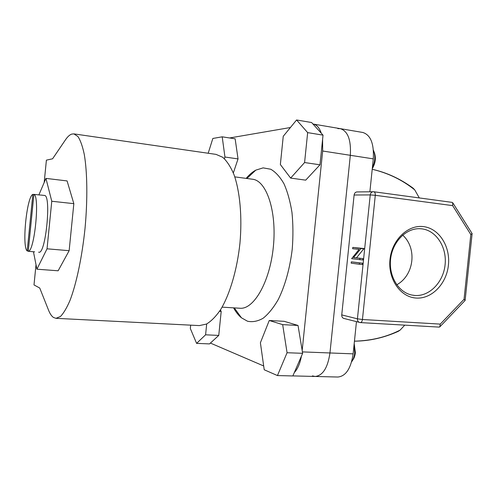 <?xml version="1.0" encoding="UTF-8"?>
<svg xmlns="http://www.w3.org/2000/svg" width="497" height="497" viewBox="0 0 497 497"><rect width="100%" height="100%" fill="white"/><g stroke="black" fill="none" stroke-linecap="round" stroke-linejoin="round"><path stroke-width="0.75" d="M34.635 251.836L28.248 251.302C34.479 251.805 40.046 195.824 33.902 194.358L40.046 195.041M33.889 194.501L32.839 194.383C26.714 196.638 21.731 246.897 27.223 250.954L28.273 251.041M246.158 178.386C249.239 174.708 252.464 171.956 255.818 170.129L263.13 167.874L270.741 169.235C275.655 172.068 280.078 176.944 284.017 183.853C287.558 191.867 290.205 201.409 291.975 212.486C293.143 224.209 293.23 236.417 292.242 249.121C289.857 268.529 285.222 285.284 278.339 299.374C273.586 307.637 268.529 313.924 263.161 318.229C257.775 321.304 252.551 322.304 247.487 321.217L241.449 317.807C238.51 315.371 235.882 312.048 233.565 307.848M250.134 174.72L251.302 174.348L250.134 174.72M252.992 172.77L253.961 171.235L252.992 172.77M239.734 316.26L239.467 315.061L239.734 316.26M32.839 194.383L27.223 250.954M294.292 372.607C297.66 368.979 300.039 363.475 301.443 356.094M312.414 375.881L315.117 376.459C322.814 375.639 327.759 367.805 329.958 352.963L350.329 155.306C351.205 139.924 347.857 131.04 340.271 128.648L337.848 128.63M302.176 350.497L322.671 151.013L322.596 139.303M321.273 133.208C319.422 127.772 316.732 124.722 313.203 124.051L312.955 124.014M290.416 127.518L229.614 137.967M210.411 343.079L263.683 365.972M235.827 310.246L234.951 310.196M222.109 307.146L239.896 308.239C253.818 309.724 270.033 281.78 273.393 246.388C276.916 211.001 266.398 180.454 252.451 179.224L234.783 176.87M28.248 251.302L33.902 194.358M38.611 252.178L38.859 252.227C45.755 254.619 51.607 194.433 44.382 195.445L44.245 195.439M33.442 251.737L36.915 269.2L47.041 248.811L51.769 201.254L45.941 178.386L38.884 194.917M36.915 269.2L58.137 270.784L69.145 250.693L73.836 203.658L67.089 180.927L45.941 178.386M51.769 201.254L73.836 203.658M47.041 248.811L69.145 250.693M44.177 182.517L46.401 160.146L52.589 158.791L65.467 139.825C67.586 136.7 69.679 134.786 71.754 134.091L73.904 133.886L77.948 136.538C80.439 140.328 82.539 146.255 84.26 154.319C87.317 172.068 87.702 199.396 85.055 228.073C82.123 256.719 76.482 283.458 70.058 300.281C66.815 307.86 63.61 313.265 60.441 316.508L55.962 318.322L53.483 317.459C51.607 316.185 49.955 313.731 48.513 310.097L39.735 288.024L34.001 284.93L36.014 264.665M73.904 133.886L216.033 154.381L222.693 157.257C226.912 161.047 230.658 166.781 233.925 174.459C239.939 191.295 242.306 216.711 239.958 243.132C237.162 269.517 229.943 293.994 220.798 309.351C216.114 316.26 211.337 321.161 206.46 324.063L199.372 325.597L55.962 318.322M224.395 158.692L224.942 157.027L238.038 158.91L235.143 138.818L222.202 136.824L212.84 138.458L208.193 153.25M224.942 157.027L222.202 136.824M233.335 172.944L238.038 158.91M290.639 178.088L305.705 180.15L319.981 164.805L323.025 135.147L311.613 122.529L296.585 119.97L283.247 136.29L280.358 164.532L290.639 178.088L304.586 162.544L319.981 164.805M304.586 162.544L307.655 132.618L323.025 135.147M307.655 132.618L296.585 119.97M372.359 167.874C375.204 161.432 375.552 155.524 373.402 150.156M374.067 151.84C376.229 157.282 375.633 162.898 372.272 168.7M354.193 343.595L355.367 352.677C355.001 355.864 354.088 358.387 352.621 360.25M351.634 361.797C353.268 359.579 354.293 356.647 354.703 353L354.1 344.496M260.397 342.762L264.218 369.762L277.45 375.564L292.845 375.949L302.642 353.317L298.026 325.46L284.228 321.323L269.256 320.49L260.397 342.762M277.45 375.564L287.067 352.727L302.642 353.317M287.067 352.727L282.669 324.634L298.026 325.46M282.669 324.634L269.256 320.49M190.68 325.156L190.339 328.542L196.595 343.377L209.504 343.905L218.755 335.419L221.19 311.464L220.444 309.923M196.595 343.377L205.59 334.81L218.755 335.419M219.512 311.364L221.19 311.464M205.59 334.81L206.696 323.945M423.444 226.607C439.05 228.371 450.487 246.394 448.418 265.1C446.573 283.824 431.657 299.281 416.014 298.038C400.346 297.088 387.859 278.991 389.996 259.477C391.903 239.939 407.875 224.557 423.444 226.607M414.815 295.473C429.42 296.653 443.374 282.24 445.095 264.746C447.027 247.276 436.316 230.459 421.748 228.837L419.847 228.695C406.099 228.129 392.68 241.679 390.648 258.676C388.461 275.649 398.147 292.118 411.609 294.994L414.815 295.473M402.676 235.131C417.418 248.307 414.094 275.344 396.755 284.781M414.728 189.873C402.309 179.914 388.138 173.049 372.21 169.284C386.828 172.565 400.458 178.858 413.106 188.17L414.728 189.873L419.306 197.924M400.16 330.076L398.29 331.337C384.019 337.774 369.401 341.054 354.448 341.172C371.228 340.749 386.467 337.053 400.16 330.076L404.769 325.137M340.321 128.655L362.76 132.463C370.619 134.886 374.123 143.689 373.29 158.866L350.329 155.306C351.205 139.924 347.857 131.04 340.271 128.648L313.203 124.051M369.886 191.774L373.29 158.866M292.863 375.906L315.117 376.459C322.814 375.639 327.759 367.805 329.958 352.963L353.137 353.858L356.461 321.665M353.137 353.858C350.938 368.501 345.85 376.223 337.879 377.03L315.173 376.465M362.499 263.205L362.356 264.541L359.337 264.261L351.168 263.149L351.304 261.838L362.499 263.205L359.48 262.925L359.337 264.261M356.492 257.837L362.965 258.639L362.829 259.974L351.634 258.651L359.089 249.395L352.659 248.717L352.789 247.4L364.009 248.55L356.492 257.837L353.504 257.552L362.965 258.639M354.112 195.01L341.743 314.905L357.424 318.819L370.234 194.911L354.112 195.01C354.411 193.221 355.324 192.196 356.858 191.935L357.213 191.929M302.406 351.895L329.958 352.963L350.329 155.306L322.671 151.013M344.086 318.502L343.644 318.391C342.296 317.788 341.663 316.626 341.743 314.905M438.851 327.069L439.746 326.933L440.28 324.106L464.049 299.3L465.124 300.461M464.049 299.3L470.827 234.534L472.125 233.553M470.827 234.534L452.649 205.628L452.692 202.677L451.866 202.354M359.952 258.353L359.809 259.689M352.789 247.4L363.978 248.854M360.965 248.55L353.504 257.552M360.996 248.245L364.009 248.55M351.304 261.838L359.48 262.925M452.649 205.628L375.291 195.302L362.45 319.496L440.28 324.106M360.077 322.553L360.294 322.59C361.431 322.491 362.145 321.46 362.45 319.496L357.424 318.819C357.343 320.596 357.989 321.795 359.368 322.41L360.077 322.553M375.291 195.302C375.397 193.265 374.893 192.084 373.775 191.755L373.048 191.73C371.483 191.997 370.545 193.06 370.234 194.911L375.291 195.302M234.292 307.892L241.449 317.807M246.879 178.485L255.818 170.129M44.388 195.445L40.462 195.004M440.1 326.572L465.043 300.505M472.1 233.795L465.142 300.238M439.087 327.107L360.294 322.59L343.644 318.391M472.044 233.478L452.972 203.111M356.858 191.935L373.775 191.755L452.046 202.366"/></g></svg>
